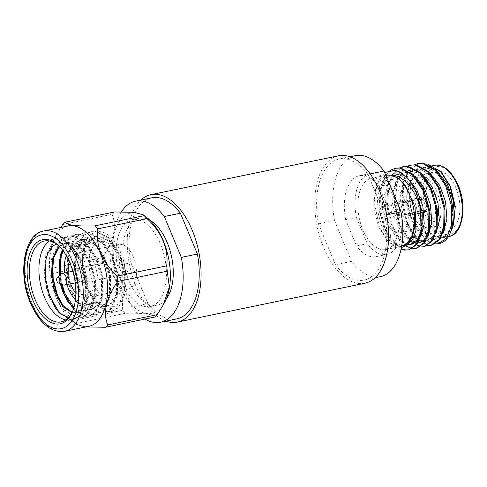 <?xml version="1.0" encoding="UTF-8"?>
<svg xmlns="http://www.w3.org/2000/svg" width="487" height="487" viewBox="0 0 487 487"><rect width="100%" height="100%" fill="white"/><g stroke="black" fill="none" stroke-linecap="round" stroke-linejoin="round"><path stroke-width="0.37" stroke-dasharray="2.44 1.83" d="M150.118 220.416A44.366 24.009 -101.7 0 0 139.087 218.267A44.366 24.009 -101.7 0 0 128.958 280.859A44.366 24.009 -101.7 0 0 157.094 305.154A44.366 24.009 -101.7 0 0 166.359 298.799M122.152 282.265A44.366 24.009 -101.7 0 0 150.288 306.567A44.366 24.009 -101.7 0 0 160.424 243.975A44.366 24.009 -101.7 0 0 132.287 219.674A44.366 24.009 -101.7 0 0 122.152 282.265M73.068 310.182A41.316 22.359 -101.7 0 0 73.342 309.495A41.316 22.359 -101.7 0 0 60.51 247.566A41.316 22.359 -101.7 0 0 59.986 247.043M78.571 278.15A5.947 3.22 -101.7 0 0 82.346 281.413A5.947 3.22 -101.7 0 0 83.703 273.018A5.947 3.22 -101.7 0 0 79.929 269.755A5.947 3.22 -101.7 0 0 78.571 278.15M61.252 273.98A5.947 3.22 -101.7 0 0 60.881 281.815A5.947 3.22 -101.7 0 0 63.578 284.974M77.859 278.862A7.603 4.115 78.3 0 1 79.594 268.142A7.603 4.115 78.3 0 1 84.415 272.306A7.603 4.115 78.3 0 1 82.68 283.026A7.603 4.115 78.3 0 1 77.859 278.862M120.319 270.066A7.603 4.115 -101.7 0 0 125.141 274.23A7.603 4.115 -101.7 0 0 126.876 263.504A7.603 4.115 -101.7 0 0 122.054 259.34A7.603 4.115 -101.7 0 0 120.319 270.066M133.42 256.959A22.773 12.327 -101.7 0 0 118.974 244.486A22.773 12.327 -101.7 0 0 113.775 276.616A22.773 12.327 -101.7 0 0 128.215 289.083A22.773 12.327 -101.7 0 0 133.42 256.959M70.694 283.824A22.773 12.327 78.3 0 1 68.283 272.172M69.331 261.61A22.773 12.327 78.3 0 1 76.52 253.283A22.773 12.327 78.3 0 1 90.959 265.756A22.773 12.327 78.3 0 1 85.761 297.886A22.773 12.327 78.3 0 1 75.85 293.095M66.281 255.632A29.75 16.101 78.3 0 1 70.171 249.234A29.75 16.101 78.3 0 1 75.101 246.452A29.75 16.101 78.3 0 1 95.647 267.412A29.75 16.101 78.3 0 1 92.11 301.934A29.75 16.101 78.3 0 1 87.173 304.716A29.75 16.101 78.3 0 1 75.43 299.797M66.896 284.609A29.75 16.101 78.3 0 1 64.485 272.957M94.935 244.097A29.75 16.101 -101.7 0 0 91.398 278.625A29.75 16.101 -101.7 0 0 111.943 299.584A29.75 16.101 -101.7 0 0 116.874 296.802A29.75 16.101 -101.7 0 0 120.417 262.28A29.75 16.101 -101.7 0 0 99.872 241.321A29.75 16.101 -101.7 0 0 94.935 244.097M56.249 243.957L64.406 243.409L73.653 249.277L79.107 256.399C83.551 263.972 86.217 272.568 87.118 282.192L81.779 262.743L71.425 247.006L63.237 240.882L55.281 238.819A41.316 22.359 -101.7 0 0 53.972 239.014A41.316 22.359 -101.7 0 0 49.412 240.974M88.086 288.28L88.597 287.768L87.514 288.401L88.086 288.28A41.316 22.359 -101.7 0 1 86.022 240.888C87.252 237.559 92.786 232.122 96.231 231.903C99.5 231.008 104.827 232.165 108.059 234.844C110.379 236.505 112.643 238.819 114.871 241.789C116.539 244.042 118.195 246.866 119.826 250.275L123.308 259.699C124.282 262.986 124.982 266.803 125.421 271.156C126.06 277.821 126.151 282.283 125.701 284.554C125.311 288.578 124.386 292.31 122.919 295.749C122.456 298.598 117.452 305.118 116.247 305.282C113.641 307.175 110.519 307.717 106.878 306.895C105.941 307.449 102.635 305.349 96.968 300.582C93.102 296.175 90.314 291.908 88.597 287.768M125.086 313.348A58.044 31.412 78.3 0 1 122.188 310.359L72.788 320.592A58.044 31.412 -101.7 0 0 75.686 323.581L125.086 313.348C143.288 312.843 153.198 314.072 154.817 317.031M85.882 326.923L76.496 324.433L75.686 323.581M102.544 263.157A58.044 31.412 78.3 0 1 101.978 257.83L52.578 268.069A58.044 31.412 -101.7 0 0 53.144 273.39L102.544 263.157C117.111 276.324 124.337 293.898 122.188 310.359M72.788 320.592L60.68 306.104L53.941 289.637M53.107 283.824L53.144 273.39M62.659 224.55L112.059 214.317A58.044 31.412 78.3 0 1 113.203 213.087A58.044 31.412 78.3 0 1 114.396 211.979M112.059 214.317C117.203 226.199 113.508 242.398 101.978 257.83M52.578 268.069L50.484 252.339L56.51 234.369L60.644 227.508M68.131 225.956A51.232 27.729 -101.7 0 0 59.639 230.741A51.232 27.729 -101.7 0 0 55.116 236.938A51.232 27.729 -101.7 0 0 56.431 298.233A51.232 27.729 -101.7 0 0 72.612 321.39A51.232 27.729 -101.7 0 0 88.926 326.296M164.703 302.305A51.232 27.729 78.3 0 1 160.18 308.502A51.232 27.729 78.3 0 1 119.187 285.23A51.232 27.729 78.3 0 1 122.395 217.738A51.232 27.729 78.3 0 1 147.202 217.859M74.876 299.201L71.449 291.731L66.853 270.912L68.43 250.854L75.929 236.907L83.198 232.963L87.508 232.762L100.237 239.507L110.878 255.285L116.734 275.843L116.417 295.633L110.178 309.324L103.749 313.092L99.853 313.208L88.384 306.201L79.01 290.161L74.414 269.341L75.99 249.289L83.49 235.337L90.759 231.392L95.068 231.197L107.797 237.936L118.438 253.721L124.295 274.278L123.978 294.069L117.738 307.76L111.31 311.528L107.414 311.637L95.945 304.637L86.57 288.596L81.974 267.777L83.551 247.725L86.022 240.888M60.4 260.046L61.812 252.223L69.312 238.277L76.587 234.332L80.897 234.137L93.626 240.876L104.261 256.655L110.117 277.213L109.8 297.009L103.561 310.694L97.132 314.468L93.242 314.578L81.773 307.577L72.393 291.53L67.796 270.711L69.373 250.659L76.873 236.712L84.148 232.762L88.457 232.567L101.186 239.306L111.821 255.091L117.677 275.648L117.361 295.439L111.121 309.129L104.693 312.897L100.803 313.007L89.334 306.006L79.953 289.966L75.357 269.147L76.934 249.094L84.434 235.142L91.708 231.197L96.018 231.002L108.747 237.741L119.382 253.52L125.238 274.084L124.922 293.874L118.682 307.559L112.254 311.333L108.364 311.443L96.889 304.442L87.514 288.401M87.118 282.192L86.765 297.831L82.79 307.954L76.075 312.739L71.918 312.666M59.11 246.215L65.508 242.715L69.227 242.544L80.209 248.291L89.401 261.775L94.508 279.349L94.326 296.266L90.351 306.39L83.636 311.169L80.337 311.26L73.726 308.198M60.345 283.775L59.049 276.092M62.653 250.196L67.261 244.109L73.068 241.15L76.788 240.974L87.77 246.726L96.962 260.21L102.069 277.779L101.886 294.696L97.911 304.819L91.197 309.604L87.897 309.695L81.548 306.834L75.394 300.089M74.651 298.951L70.244 289.935L66.396 272.105L67.839 254.926L72.831 244.59L80.629 239.586L84.348 239.409L95.33 245.156L104.522 258.64L109.63 276.214L109.447 293.131L105.472 303.255L98.758 308.04L95.458 308.125L85.736 302.117L77.804 288.371L73.957 270.541L75.4 253.362L80.392 243.025L88.19 238.015L91.909 237.845L102.891 243.591L112.083 257.075L117.19 274.65L117.008 291.567L113.033 301.69L106.318 306.469L103.019 306.56L93.297 300.552L85.365 286.806L81.518 268.97L82.96 251.791L87.952 241.461L95.75 236.451L99.47 236.274L110.452 242.027L119.644 255.511L124.751 273.079L124.569 289.996L122.919 295.749M52.84 261.61L54.252 253.794L61.752 239.841L69.026 235.897L73.336 235.702L86.065 242.441L96.7 258.22L102.562 278.783L102.24 298.574L96 312.258L89.571 316.033L85.682 316.142L76.83 311.717L68.63 301.234M62.147 284.445L60.461 274.741M46.052 258.116L46.691 255.358L54.191 241.412L61.465 237.467L65.775 237.266L78.504 244.005L89.139 259.79L95.002 280.348L94.685 300.138L88.439 313.829L82.017 317.597L78.121 317.707L69.27 313.287L61.07 302.804M55.281 238.819C63.919 237.376 75.57 247.256 81.579 261.355C90.472 280.469 90.107 306.573 80.885 315.393L74.456 319.168L70.56 319.277L59.189 312.38M79.107 256.399L82.784 263.144L87.891 280.719L87.709 297.636L83.734 307.76L77.025 312.544L72.119 312.277M59.499 246.58L66.457 242.52L70.171 242.349L81.159 248.096L90.345 261.58L95.452 279.148L95.269 296.066L91.294 306.189L84.58 310.974L81.28 311.065L73.951 307.413M61.435 284.177L59.931 275.246M63.17 250.878L67.894 244.194L74.018 240.955L77.731 240.779L88.713 246.525L97.905 260.009L103.013 277.584L102.83 294.501L98.855 304.625L92.14 309.409L88.841 309.495L79.119 303.486L71.187 289.741L67.34 271.91L68.783 254.731L73.781 244.395L81.579 239.385L85.292 239.214L96.274 244.961L105.466 258.445L110.573 276.019L110.391 292.937L106.416 303.06L99.701 307.845L96.402 307.93L86.68 301.922L78.748 288.176L74.901 270.34L76.343 253.167L81.341 242.83L89.139 237.82L92.853 237.644L103.834 243.397L113.027 256.88L118.134 274.449L117.951 291.366L113.976 301.49L107.262 306.274L103.962 306.366L94.241 300.357L86.309 286.612L82.461 268.775L83.904 251.596L88.902 241.266L96.7 236.256L100.413 236.079L111.395 241.826L120.587 255.31L125.421 271.156M65.775 319.953A41.316 22.359 -101.7 0 0 70.743 319.935A41.316 22.359 -101.7 0 0 77.591 316.075A41.316 22.359 -101.7 0 0 82.869 307.522A41.316 22.359 -101.7 0 0 73.19 249.253L80.617 262.456L84.586 275.557L85.87 294.544L83.35 306.274L78.413 314.17L68.6 317.494M73.19 249.253C88.287 266.566 91.83 304.698 79.935 315.588L73.507 319.362L69.617 319.472L58.142 312.471L48.767 296.431L44.171 275.612L45.748 255.553L53.247 241.607L60.522 237.662L64.826 237.461L77.561 244.206L88.196 259.985L94.052 280.542L93.735 300.333L87.496 314.024L81.067 317.792L77.177 317.908L65.702 310.907L56.328 294.86L51.732 274.041L53.308 253.989L60.808 240.042L68.077 236.092L72.386 235.897L85.122 242.636L95.756 258.42L101.613 278.978L101.296 298.768L95.056 312.459L88.628 316.227L84.738 316.337L75.887 311.917L67.681 301.435M61.058 284.043L59.584 275.581M59.457 260.241L60.869 252.424L68.369 238.472L75.637 234.527L79.947 234.332L92.682 241.071L103.317 256.85L109.173 277.407L108.857 297.204L102.617 310.889L96.189 314.663L92.299 314.772L83.447 310.347L75.242 299.864M400.71 211.163A41.316 22.359 78.3 0 1 393.709 250.574A41.316 22.359 78.3 0 1 386.861 254.433A41.316 22.359 78.3 0 1 367.277 243.713L356.563 245.929L345.667 219.759L356.387 217.537A41.316 22.359 78.3 0 1 370.09 173.512A41.316 22.359 78.3 0 1 389.283 183.721M345.667 219.759A41.316 22.359 78.3 0 1 359.376 175.734A41.316 22.359 78.3 0 1 378.959 186.454L389.85 212.624A41.316 22.359 78.3 0 1 382.995 252.796A41.316 22.359 78.3 0 1 376.141 256.649A41.316 22.359 78.3 0 1 356.563 245.929M165.939 321.14A65.069 35.216 78.3 0 1 129.846 266.292A65.069 35.216 78.3 0 1 140.171 200.741A65.069 35.216 78.3 0 1 140.859 200.084M364.891 283.239A65.069 35.216 78.3 0 1 319.947 237.394A65.069 35.216 78.3 0 1 327.696 161.885A65.069 35.216 78.3 0 1 338.483 155.81M380.304 276.719A61.812 33.457 78.3 0 1 351.517 261.367L335.446 264.697A61.812 33.457 78.3 0 0 364.227 280.055A61.812 33.457 78.3 0 0 374.479 274.278A61.812 33.457 78.3 0 0 384.925 215.193L386.654 214.834M121.36 211.882A61.812 33.457 -101.7 0 0 114.853 266.042L131.855 306.883A61.812 33.457 -101.7 0 0 144.974 319.07M151.621 197.85A61.812 33.457 -101.7 0 0 141.37 203.621A61.812 33.457 -101.7 0 0 130.924 262.712L114.853 266.042M378.959 186.454L389.515 184.269M130.924 262.712L147.926 303.553L131.855 306.883M147.926 303.553A61.812 33.457 -101.7 0 0 176.708 318.912M384.925 215.193L367.928 174.352L370.181 173.883M335.446 264.697L318.449 223.856A61.812 33.457 78.3 0 1 339.147 158.993A61.812 33.457 78.3 0 1 367.928 174.352M318.449 223.856L334.52 220.526A61.812 33.457 78.3 0 1 355.218 155.663M334.52 220.526L351.517 261.367M389.85 212.624L400.405 210.439M356.387 217.537L367.277 243.713M419.21 199.834L419.66 198.787A7.104 3.847 -101.7 0 0 418.96 200.029A7.104 3.847 -101.7 0 0 419.423 207.919A7.104 3.847 -101.7 0 0 421.164 210.682A7.104 3.847 -101.7 0 0 424.889 211.346L423.702 210.634A6.118 3.312 78.3 0 1 422.911 211.011A6.118 3.312 78.3 0 1 420.537 210.037A6.118 3.312 78.3 0 1 419.033 207.663A6.118 3.312 78.3 0 1 418.637 200.869A6.118 3.312 78.3 0 1 419.21 199.834L403.693 203.049L403.084 201.581A7.768 4.206 78.3 0 1 403.51 201.155L419.843 197.771A7.768 4.206 78.3 0 1 420.908 197.247A7.768 4.206 78.3 0 1 425.839 201.502A7.768 4.206 78.3 0 1 425.559 211.504L409.226 214.889A7.768 4.206 78.3 0 1 408.8 215.315L408.191 213.848L423.702 210.634M384.633 172.538L377.169 183.088L374.223 202.002L379.324 227.052L388.523 241.789L394.287 246.148L401.391 247.603M401.635 246.264L394.373 245.527L387.299 240.535L378.375 226.418L373.535 205.283L376.019 186.095L380.53 178.699L386.678 175.186M453.586 224.903L449.696 232.816L442.239 237.857L430.837 234.497L420.677 221.201L419.204 217.963L414.796 201.399L414.894 185.036L419.465 172.544L427.495 166.718L432.474 165.69M430.66 166.542L432.213 166.779M441.179 172.075L441.606 172.501M435.177 243.871L428.572 241.418C422.527 237.266 417.615 230.302 413.84 220.538L409.384 200.388L410.851 181.371L417.809 168.38L428.432 164.624M450.834 231.167L450.158 232.165L450.95 230.82M414.827 164.685L407.802 171.071L403.291 181.468L401.714 201.521L406.31 222.34L415.685 238.387L427.616 245.442M418.978 163.382L409.957 169.22L404.21 181.28L402.627 201.332L407.229 222.151L416.604 238.192L428.073 245.192L431.969 245.083M390.915 170.06L384.663 176.477L380.609 186.168L379.032 206.22L383.634 227.039L391.353 241.12L401.081 249.137M396.296 168.082L387.281 173.92L381.528 185.979L379.951 206.031L384.547 226.851L391.901 240.45L401.197 248.589M399.705 167.814L392.68 174.206L388.169 184.603L386.593 204.656L391.189 225.475L397.605 237.784L405.762 246.038M403.857 166.517L394.835 172.349L389.089 184.409L387.512 204.467L392.108 225.286L401.483 241.327L412.952 248.327L416.848 248.218M407.266 166.25L400.241 172.642L395.73 183.033L394.153 203.091L398.75 223.91L408.13 239.951L420.056 247.006M411.418 164.947L402.396 170.785L396.649 182.844L395.073 202.896L399.669 223.716L409.043 239.762L420.512 246.763L424.408 246.653M408.824 249.868L409.287 249.782M412.002 248.51L412.495 248.571M394.141 198.3A36.324 19.657 -101.7 0 0 371.106 178.406A36.324 19.657 -101.7 0 0 362.809 229.645A36.324 19.657 -101.7 0 0 385.844 249.539A36.324 19.657 -101.7 0 0 394.141 198.3M455.869 187.757A29.75 16.101 78.3 0 1 449.069 229.724A29.75 16.101 78.3 0 1 430.204 213.434A29.75 16.101 78.3 0 1 436.997 171.467A29.75 16.101 78.3 0 1 455.869 187.757M411.15 217.379A29.75 16.101 -101.7 0 0 418.455 228.939A29.75 16.101 -101.7 0 0 430.021 233.675A29.75 16.101 -101.7 0 0 436.815 191.708A29.75 16.101 -101.7 0 0 417.949 175.411A29.75 16.101 -101.7 0 0 409.214 184.348A29.75 16.101 -101.7 0 0 411.15 217.379M434.739 192.7A28.094 15.207 78.3 0 1 435.792 225.67A28.094 15.207 78.3 0 1 417.402 227.867A28.094 15.207 78.3 0 1 410.504 216.946A28.094 15.207 78.3 0 1 408.678 185.754A28.094 15.207 78.3 0 1 434.739 192.7M432.444 194.995A22.773 12.327 78.3 0 1 427.245 227.125A22.773 12.327 78.3 0 1 412.799 214.651A22.773 12.327 78.3 0 1 418.004 182.522A22.773 12.327 78.3 0 1 432.444 194.995M405.227 200.638A22.773 12.327 78.3 0 1 400.028 232.762A22.773 12.327 78.3 0 1 385.582 220.294A22.773 12.327 78.3 0 1 390.787 188.165A22.773 12.327 78.3 0 1 405.227 200.638M392.053 213.817A7.768 4.206 78.3 0 1 393.831 202.86A7.768 4.206 78.3 0 1 398.756 207.115A7.768 4.206 78.3 0 1 396.984 218.073A7.768 4.206 78.3 0 1 392.053 213.817M408.8 215.315L425.133 211.936A7.768 4.206 78.3 0 1 424.061 212.46A7.768 4.206 78.3 0 1 419.137 208.205A7.768 4.206 78.3 0 1 419.417 198.203L403.084 201.581M419.843 197.771L420.086 198.361L419.636 199.408A6.118 3.312 78.3 0 1 420.427 199.037A6.118 3.312 78.3 0 1 424.305 202.385A6.118 3.312 78.3 0 1 424.128 210.207L408.617 213.422A6.118 3.312 78.3 0 1 408.191 213.848M385.795 210.366A6.118 3.312 78.3 0 1 384.401 218.992A6.118 3.312 78.3 0 1 380.517 215.644A6.118 3.312 78.3 0 1 381.918 207.012A6.118 3.312 78.3 0 1 385.795 210.366M403.51 201.155L404.125 202.622L419.636 199.408M419.66 198.787L419.417 198.203M403.693 203.049A6.118 3.312 78.3 0 1 404.125 202.622M408.617 213.422L409.226 214.889M424.128 210.207L425.559 211.504M425.133 211.936L424.889 211.346M425.315 210.92A7.104 3.847 -101.7 0 0 425.553 201.788A7.104 3.847 -101.7 0 0 420.086 198.361M437.673 171.625L430.794 167.778L424.28 167.388L422.369 167.784L430.551 168.788L439.024 175.125L446.074 185.681L450.785 198.678L452.703 212.77L451.431 224.897L447.285 233.9L440.893 238.131L430.283 234.752L420.677 221.201C421.821 226.936 429.723 239.026 432.322 239.701C437.789 242.958 440.589 243.445 445.495 240.219M422.369 167.784L414.985 172.221L409.89 181.426L407.716 193.735L408.636 208.034L412.44 221.214L418.552 231.97L426.034 238.514L433.333 239.695L439.731 235.465L443.87 226.455L445.142 214.335L443.225 200.248L438.519 187.252L431.464 176.69L422.99 170.353L414.808 169.348L408.757 172.477L403.997 178.906L400.083 198.179L403.973 220.465L413.999 236.859M417.511 239.549L419.356 240.493M421.815 241.26L422.844 241.412M424.774 241.412L425.772 241.266L432.17 237.035L436.309 228.038L437.582 215.905L435.664 201.813L430.958 188.822L423.903 178.26L415.429 171.917L407.248 170.919L400.673 174.523L395.736 181.98L393.064 191.975L392.662 204.102L398.725 227.459L404.447 236.347L411.065 241.729M414.254 242.83L415.277 242.983M417.213 242.983L418.211 242.83L424.609 238.6L428.749 229.59L430.021 217.47L428.103 203.377L423.398 190.387L416.342 179.825L407.869 173.482L399.687 172.483L392.638 176.562L387.591 185.023L385.18 196.34L385.503 209.787L388.559 222.784L393.77 233.693L400.606 241.473L407.716 244.547M421.474 229.955L421.736 210.853L415.502 191.294L404.362 177.39L398.074 174.273L392.126 174.048L384.742 178.486L379.647 187.69L377.474 200.005L378.393 214.298L382.198 227.484L388.309 238.24L395.791 244.784L403.09 245.965L408.8 242.538L412.879 235.251L414.327 213.452M424.28 167.388L416.896 171.826L411.801 181.03L409.628 193.339L410.547 207.639L414.352 220.818L420.458 231.575L427.939 238.119L435.238 239.3L443.395 232.372M430.131 173.208L423.24 169.348L416.72 168.959L409.33 173.396L404.234 182.601L402.067 194.91L402.98 209.203L406.791 222.389L412.897 233.139L420.378 239.689L427.677 240.87L435.841 233.918M422.576 174.784L415.685 170.913L409.153 170.523L402.706 174.005L397.806 181.219L394.5 202.647L400.022 225.785L405.428 234.831L411.844 240.718M415.113 242.179L420.111 242.435L418.211 242.83M426.295 238.472L428.286 235.471M415.027 176.367L408.13 172.483L401.592 172.094L394.659 176.05L389.63 184.263L387.153 195.238L387.275 208.363L390.081 221.262L394.981 232.183L401.562 240.31L408.587 244.005M418.735 240.024L420.725 237.023M407.369 177.858L400.515 174.036L394.026 173.658L386.641 178.096L381.54 187.3L379.373 199.609L380.286 213.909L384.097 227.088L390.203 237.845L397.684 244.389L404.983 245.57L407.625 244.596M428.572 241.418A41.316 22.359 -101.7 0 0 439.14 243.597M64.588 331.337A51.232 27.729 78.3 0 1 32.093 303.279A51.232 27.729 78.3 0 1 43.8 230.996M434.307 165.306A36.324 19.657 -101.7 0 0 426.009 216.551A36.324 19.657 -101.7 0 0 449.044 236.445M428.079 215.558A34.668 18.762 78.3 0 1 430.252 169.884A34.668 18.762 78.3 0 1 457.993 185.632A34.668 18.762 78.3 0 1 455.82 231.307A34.668 18.762 78.3 0 1 428.079 215.558M157.094 305.154L150.288 306.567M139.087 218.267L132.287 219.674M60.51 247.566L59.457 246.489M73.342 309.495L72.8 310.901M82.346 281.413L75.229 282.886M82.68 283.026L125.141 274.23M118.974 244.486L76.52 253.283M87.173 304.716L111.943 299.584M73.653 249.277L71.431 247.006M112.254 311.333L111.31 311.528M77.025 312.544L76.075 312.739M66.457 242.52L65.508 242.715M84.58 310.974L83.636 311.169M74.018 240.955L73.068 241.15M92.14 309.409L91.197 309.604M81.579 239.385L80.629 239.586M99.701 307.845L98.758 308.04M89.139 237.82L88.19 238.015M107.262 306.274L106.318 306.469M96.7 236.256L95.75 236.451M53.972 239.014L44.451 240.992M61.465 237.461L60.522 237.662M69.026 235.897L68.083 236.092M76.587 234.332L75.643 234.527M84.148 232.762L83.204 232.963M91.708 231.197L90.765 231.392M70.743 319.935L61.216 321.907M74.45 319.168L73.507 319.362M82.011 317.597L81.067 317.792M89.571 316.033L88.628 316.227M97.132 314.468L96.189 314.663M104.693 312.897L103.749 313.092M72.612 321.39L76.496 324.439M55.116 236.938L56.51 234.369M83.344 306.274L82.869 307.522M75.101 246.452L99.872 241.321M128.215 289.083L85.761 297.886M79.594 268.142L122.054 259.34M79.929 269.755L72.819 271.235M386.861 254.433L376.141 256.649M374.996 277.821L364.227 280.055M370.09 173.512L359.376 175.734M349.909 156.765L339.147 158.993M418.637 200.869L418.96 200.029M376.013 186.095L377.169 183.088M387.299 240.535L388.523 241.789M371.106 178.406L385.807 175.357M430.021 233.675L449.069 229.724M417.402 227.867L418.455 228.939M400.028 232.762L427.245 227.125M393.831 202.86L420.908 197.247M384.401 218.992L422.911 211.011M381.918 207.012L420.427 199.037M396.984 218.073L424.061 212.46M390.787 188.165L418.004 182.522M408.678 185.754L409.214 184.348M417.949 175.411L436.997 171.467M435.238 239.3L433.333 239.695M416.72 168.959L414.808 169.354M427.677 240.87L425.772 241.266M409.153 170.523L407.248 170.919M401.592 172.094L399.687 172.483M394.026 173.658L392.126 174.054M404.983 245.57L403.09 245.965M440.893 238.131L442.239 237.851M385.844 249.539L401.416 246.312M442.239 237.857L448.332 236.591M420.537 210.037L421.164 210.682"/><path stroke-width="0.73" d="M166.359 298.799A44.366 24.009 -101.7 0 0 167.23 242.563A44.366 24.009 -101.7 0 0 150.118 220.416M35.624 243.664A42.972 23.254 78.3 0 1 59.457 246.489A42.972 23.254 78.3 0 1 72.8 310.901A42.972 23.254 78.3 0 1 67.316 319.795A42.972 23.254 78.3 0 1 32.933 300.272A42.972 23.254 78.3 0 1 35.624 243.664M59.986 247.043A41.316 22.359 -101.7 0 0 44.451 240.992A41.316 22.359 -101.7 0 0 37.596 244.851A41.316 22.359 -101.7 0 0 32.678 292.797A41.316 22.359 -101.7 0 0 61.216 321.907A41.316 22.359 -101.7 0 0 68.064 318.048A41.316 22.359 -101.7 0 0 73.068 310.182M58.337 283.026A2.812 1.522 -101.7 0 0 59.311 282.813A2.812 1.522 -101.7 0 0 59.493 279.124A2.812 1.522 -101.7 0 0 57.259 277.815A2.812 1.522 -101.7 0 0 57.241 277.834A2.812 1.522 -101.7 0 0 56.79 280.652A2.812 1.522 -101.7 0 0 58.337 283.026L63.578 284.974A5.947 3.22 -101.7 0 0 64.655 285.078A5.947 3.22 -101.7 0 0 65.642 284.518A5.947 3.22 -101.7 0 0 66.013 276.683A5.947 3.22 -101.7 0 0 62.239 273.426A5.947 3.22 -101.7 0 0 61.289 273.944A5.947 3.22 -101.7 0 0 61.252 273.98M75.85 293.095A22.773 12.327 78.3 0 1 71.315 285.412A22.773 12.327 78.3 0 1 70.694 283.824M68.283 272.172A22.773 12.327 78.3 0 1 69.331 261.61M75.43 299.797A29.75 16.101 78.3 0 1 66.896 284.609M64.485 272.957A29.75 16.101 78.3 0 1 66.281 255.632M49.412 240.974A41.316 22.359 -101.7 0 0 47.123 242.873A41.316 22.359 -101.7 0 0 41.018 286.478A41.316 22.359 -101.7 0 0 65.775 319.953M68.6 317.494L61.806 314.565L55.348 307.997L46.101 287.013L44.993 263.041L47.842 253.161L52.742 246.245L56.249 243.957M144.128 215.662A58.044 31.412 78.3 0 1 147.025 218.651L97.625 228.884A58.044 31.412 -101.7 0 0 94.728 225.901L144.128 215.662L143.318 214.81L133.955 212.326L114.396 211.979L64.996 222.212A58.044 31.412 -101.7 0 0 63.809 223.326A58.044 31.412 -101.7 0 0 62.659 224.55L60.644 227.508M166.676 265.853A58.044 31.412 78.3 0 1 167.236 271.18L117.836 281.413A58.044 31.412 -101.7 0 0 117.276 276.092L166.676 265.853C168.825 249.405 161.599 231.818 147.025 218.651M97.625 228.884C95.464 245.527 102.854 263.065 117.276 276.092M157.155 314.693A58.044 31.412 78.3 0 1 156.01 315.917A58.044 31.412 78.3 0 1 154.817 317.031L105.417 327.27A58.044 31.412 -101.7 0 0 106.61 326.156A58.044 31.412 -101.7 0 0 107.755 324.932L157.155 314.693L163.309 304.874L169.33 286.946L167.236 271.18M117.836 281.413C106.391 296.735 102.574 312.958 107.755 324.932M105.417 327.27L85.882 326.923M53.941 289.637L53.107 283.824M64.996 222.212C66.549 225.164 76.459 226.394 94.728 225.901M64.588 331.337L88.926 326.296A51.232 27.729 -101.7 0 0 97.418 321.511A51.232 27.729 -101.7 0 0 100.626 254.013A51.232 27.729 -101.7 0 0 68.131 225.956L43.8 230.996A51.232 27.729 78.3 0 1 76.295 259.06A51.232 27.729 78.3 0 1 64.588 331.337C50.977 332.883 39.605 323.478 30.468 303.121C17.416 273.475 24.137 233.772 43.8 230.996M143.318 214.81L147.202 217.859A51.232 27.729 78.3 0 1 164.703 302.305L163.309 304.874M71.918 312.666L62.622 306.323L55.122 293.071L51.275 275.24L52.718 258.061L59.11 246.215M73.726 308.198L67.535 301.209L62.683 291.506L60.345 283.775M59.049 276.092L60.278 256.491L62.653 250.196M75.394 300.089L74.651 298.951M68.63 301.234L64.838 293.101L62.147 284.445M60.461 274.741L60.4 260.046M61.07 302.804L57.277 294.665L53.162 278.467L52.84 261.61M59.189 312.38L49.717 296.23L45.261 277.133L46.052 258.116M72.119 312.277L63.207 305.696L56.066 292.876L52.225 275.039L53.661 257.867L59.499 246.58M73.951 307.413L63.627 291.311L61.435 284.177M59.931 275.246L61.222 256.296L63.17 250.878M67.681 301.435L63.888 293.296L61.058 284.043M59.584 275.581L59.457 260.241M75.242 299.864L74.876 299.201M140.859 200.084A65.069 35.216 78.3 0 1 150.964 194.666A65.069 35.216 78.3 0 1 195.902 240.505A65.069 35.216 78.3 0 1 188.159 316.02A65.069 35.216 78.3 0 1 177.365 322.096A65.069 35.216 78.3 0 1 165.939 321.14M150.964 194.666L338.483 155.81A65.069 35.216 78.3 0 1 383.421 201.648A65.069 35.216 78.3 0 1 375.678 277.164A65.069 35.216 78.3 0 1 364.891 283.239L177.365 322.096M386.654 214.834L401.002 211.863A61.812 33.457 78.3 0 1 390.55 270.949A61.812 33.457 78.3 0 1 380.304 276.719L374.996 277.821M144.974 319.07A61.812 33.457 -101.7 0 0 160.637 322.242L176.708 318.912A61.812 33.457 -101.7 0 0 197.405 254.05L180.403 213.209L164.332 216.538A61.812 33.457 -101.7 0 0 135.55 201.18A61.812 33.457 -101.7 0 0 125.299 206.951A61.812 33.457 -101.7 0 0 121.36 211.882M389.283 183.721A41.316 22.359 78.3 0 1 389.673 184.232L389.515 184.269M197.405 254.05L181.334 257.38L164.332 216.538M160.637 322.242A61.812 33.457 -101.7 0 0 181.334 257.38M180.403 213.209A61.812 33.457 -101.7 0 0 151.621 197.85L135.55 201.18M370.181 173.883L383.999 171.022A61.812 33.457 78.3 0 0 355.218 155.663L349.909 156.765M401.002 211.863L383.999 171.022M400.405 210.439L400.564 210.408A41.316 22.359 78.3 0 1 400.71 211.163M400.564 210.408L389.673 184.232M386.678 175.186L390.373 175.058L396.248 175.917C399.468 177.177 399.644 177.219 402.67 179.265C408.216 183.483 410.73 187.032 414.236 192.901C416.47 197.101 417.98 199.907 420.555 208.022A41.316 22.359 78.3 0 0 415.977 192.061A41.316 22.359 78.3 0 0 409.323 180.111L400.357 172.221L395.067 170.243L384.633 172.538M401.391 247.603L406.621 245.442L412.191 237.619L414.711 226.778L414.327 213.452L414.376 225.292L412.057 235.446L407.637 242.715L401.635 246.264M427.495 166.718L430.66 166.542M432.213 166.779L441.179 172.075M428.432 164.624L440.443 171.302L441.612 172.495L450.53 186.612L455.266 206.409L453.586 224.903M440.443 171.302L450 186.259L455.175 208.004L452.825 227.131L450.834 231.167M435.177 243.871L438.61 243.707L446.549 238.1L451.279 226.248L451.595 206.458L445.739 185.9L435.104 170.115L422.369 163.376L418.059 163.571L414.827 164.685M438.61 243.707L439.14 243.597A41.316 22.359 -101.7 0 0 445.495 240.219C455.132 231.763 455.722 205.191 446.652 185.705L436.017 169.926L423.288 163.188L418.065 163.571M401.081 249.137L404.478 250.087L409.287 249.782L417.225 244.176L421.955 232.323L422.272 212.533L416.415 191.975L409.323 180.111M412.495 248.571L415.928 248.407L423.867 242.794L428.597 230.948L428.913 211.157L423.057 190.6L412.422 174.815L399.693 168.076L395.383 168.271L390.915 170.06M415.928 248.407L416.848 248.218L424.786 242.605L429.516 230.759L429.832 210.968L423.976 190.405L413.341 174.626L400.606 167.887L395.383 168.271M420.056 247.006L423.489 246.842L431.427 241.229L436.157 229.383L436.474 209.587L430.618 189.029L419.983 173.25L407.254 166.511L402.944 166.706L399.705 167.814M423.489 246.842L424.408 246.653L432.346 241.041L437.076 229.194L437.393 209.398L431.537 188.84L420.896 173.062L408.167 166.323L403.857 166.517M427.616 245.442L431.05 245.271L438.988 239.665L443.718 227.813L444.034 208.022L438.178 187.465L427.543 171.686L414.814 164.941L410.504 165.142L407.266 166.25M431.05 245.271L431.969 245.083L439.907 239.476L444.637 227.624L444.954 207.833L439.097 187.276L428.457 171.491L415.728 164.752L410.504 165.142M408.368 249.977L416.306 244.364L421.036 232.512L420.555 208.022M401.197 248.589L405.397 249.892L408.824 249.868M405.762 246.038L412.002 248.51M407.625 244.596L412.799 239.245L415.941 230.521L415.052 206.835L405.221 185.09L397.885 178.005L390.373 175.058C398.037 176.544 404.484 183.215 409.713 195.074C412.032 200.681 413.573 206.805 414.327 213.452M413.999 236.859L417.511 239.549M419.356 240.493L421.815 241.26M422.844 241.412L424.774 241.412M411.065 241.729L414.254 242.83M415.277 242.983L417.213 242.983M407.716 244.547L410.651 244.401L417.347 239.768L421.474 229.955M450.95 230.82L454.474 217.5L453.129 200.127L447.2 183.757L437.673 171.625M443.395 232.372L446.914 219.053L445.562 201.697L439.645 185.34L430.131 173.208M435.841 233.918L439.347 220.605L438.002 203.256L432.085 186.917L422.576 174.784M411.844 240.718L415.113 242.179M420.111 242.435L426.295 238.472M428.286 235.471L431.786 222.157L430.435 204.82L424.53 188.493L415.027 176.367M408.587 244.005L411.545 244.157M410.651 244.395L412.544 244.005L418.735 240.024M420.725 237.023L424.226 223.673L422.85 206.299L416.909 189.954L407.369 177.858M30.797 302.415A47.927 25.939 -101.7 0 0 69.142 324.19A47.927 25.939 -101.7 0 0 72.143 261.05A47.927 25.939 -101.7 0 0 33.798 239.275A47.927 25.939 -101.7 0 0 30.797 302.415M457.342 185.2A36.324 19.657 -101.7 0 0 434.307 165.306C443.407 163.985 451.358 170.645 458.157 185.279C467.764 206.829 462.06 235.203 449.044 236.445A36.324 19.657 -101.7 0 0 457.342 185.2M75.229 282.886L64.655 285.078M57.259 277.815L61.289 273.944M72.819 271.235L62.239 273.426M402.944 166.706L403.863 166.517M432.474 165.69L434.307 165.306M385.807 175.357L386.672 175.18M448.332 236.591L449.044 236.445"/></g></svg>

